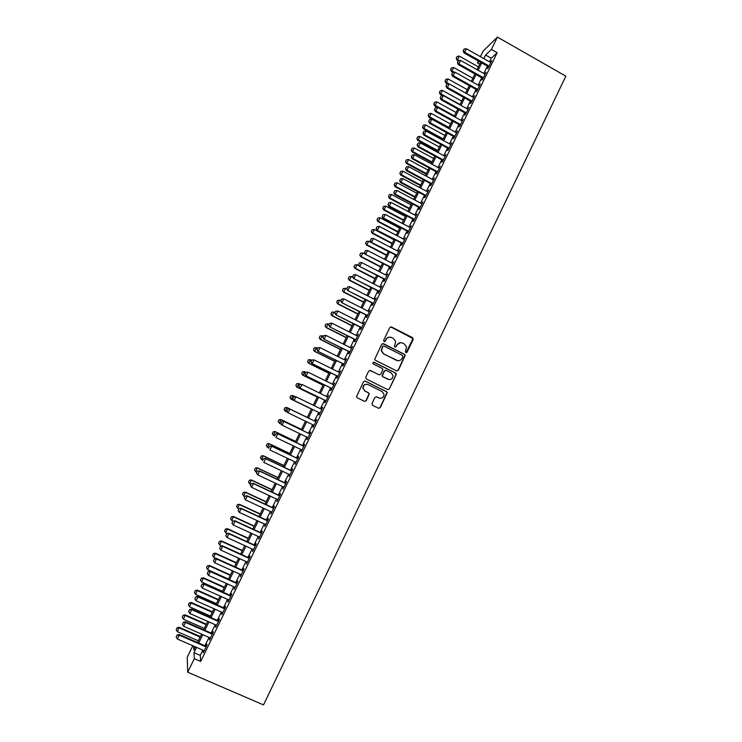 <?xml version="1.0" encoding="UTF-8"?>
<svg xmlns="http://www.w3.org/2000/svg" width="742" height="742" viewBox="0 0 742 742"><rect width="100%" height="100%" fill="white"/><g stroke="black" fill="none" stroke-linecap="round" stroke-linejoin="round"><path stroke-width="1.11" d="M405.855 352.589L407.08 352.172L413.201 339.484L412.617 337.693L391.553 326.99L389.8 327.593L383.633 340.318L384.041 341.58L385.274 341.153L386.072 339.502C387.426 337.295 389.3 336.655 391.693 337.573L393.455 338.463L395.709 341.496L394.475 346.431L394.967 347.098L396.2 346.672L396.998 345.03C398.343 342.823 400.207 342.173 402.591 343.092L404.344 343.982L406.57 346.894L405.438 351.346L405.855 352.589M406.106 352.673L412.997 338.593L390.691 326.888M384.356 341.672L386.072 339.502M395.254 347.182L396.998 345.03M371.974 403.546L372.567 405.336L378.531 408.276L380.284 407.646L387.268 392.657L386.554 391.655L365.314 381.11L363.543 381.731L356.494 396.673L357.227 397.777L364.461 401.348L366.233 400.726L369.312 393.9L368.588 392.833L365.008 391.062L363.051 388.168C363.413 385.015 365.11 383.827 368.134 384.606L382.121 391.544L384.041 394.252C383.8 397.499 382.121 398.751 379.004 397.99L376.676 396.84L374.914 397.462L371.974 403.546M202.816 650.113L200.238 655.409L200.683 661.437L194.311 658.673L187.698 672.224L263.512 704.9L565.849 76.157L497.418 37.1L491.408 49.426L485.583 55.019L483.83 58.599M200.683 661.437L497.186 52.71L491.408 49.426M396.59 370.879L398.333 370.267L405.262 355.279L404.566 354.361L383.456 343.704L381.694 344.307L374.691 359.249L375.415 360.278L396.59 370.879M396.163 374.766L389.327 388.938L387.565 389.55L366.335 379.004L365.732 377.205L368.691 371.121L370.453 370.508L379.079 374.803L380.832 374.191L382.909 369.377L382.186 368.375L373.226 363.886L372.716 363.163L374.042 362.207L395.569 372.985L396.284 373.94L389.327 388.938M488.292 66.613L487.364 68.514L488.338 67.633L491.742 60.64L490.388 62.309M482.625 78.253L481.697 80.155L482.652 79.311L486.056 72.299L484.712 73.968M476.939 89.912L476.021 91.813L476.948 90.997L480.371 83.985L479.017 85.645M471.253 101.589L470.326 103.49L471.244 102.711L474.667 95.681L473.322 97.35M465.549 113.294L464.631 115.186L465.531 114.444L468.963 107.404L467.608 109.065M459.836 125.018L458.918 126.91L459.799 126.205L463.24 119.147L461.886 120.807M454.113 136.76L453.195 138.643L454.058 137.984L457.508 130.917L456.154 132.577M448.381 148.521L447.463 150.413L448.316 149.782L451.767 142.696L450.413 144.356M442.64 160.309L441.722 162.192L442.557 161.598L446.007 154.503L444.662 156.163M436.89 172.116L435.971 173.999L436.788 173.442L440.247 166.338L438.902 167.989M431.13 183.942L430.212 185.825L431.009 185.305L434.478 178.182L433.124 179.842M425.352 195.795L424.433 197.678L425.212 197.196L428.69 190.054L427.336 191.714M419.564 207.667L418.655 209.541L419.416 209.096L422.894 201.954L421.549 203.605M413.767 219.558L412.858 221.431L413.6 221.023L417.087 213.863L415.743 215.523M407.97 231.476L407.052 233.35L407.775 232.979L411.272 225.809L409.927 227.451M402.145 243.413L401.237 245.287L401.951 244.953L405.447 237.765L404.102 239.416M396.321 255.369L395.412 257.242L396.098 256.945L399.613 249.748L398.259 251.39M390.487 267.352L389.578 269.216L390.246 268.966L393.761 261.75L392.416 263.391M384.634 279.354L383.725 281.218L384.384 281.005L387.899 273.779L386.554 275.421M378.782 291.383L377.873 293.248L378.503 293.062L382.037 285.818L380.683 287.469M372.911 303.432L372.002 305.287L372.623 305.147L376.157 297.894L374.803 299.536M367.03 315.498L366.121 317.353L366.724 317.251L370.258 309.989L368.913 311.621M361.131 327.593L360.232 329.448L360.816 329.383L364.359 322.102L363.014 323.735M355.233 339.706L354.333 341.561L354.889 341.533L358.451 334.234L357.097 335.876M349.315 351.838L348.415 353.693L348.963 353.702L352.524 346.393L351.179 348.035M369.887 370.369L379.31 374.895M343.398 363.997L342.498 365.852L343.017 365.899L346.588 358.581L345.243 360.213M337.462 376.175L336.562 378.03L337.072 378.114L340.643 370.777L339.298 372.419M331.516 388.381L330.617 390.227L331.108 390.357L334.688 383.011L333.334 384.644M325.553 400.606L324.662 402.452L325.126 402.618L328.715 395.254L327.37 396.887M319.589 412.858L318.689 414.704L319.143 414.908L322.733 407.534L322.269 407.349L321.388 409.157M313.597 425.147L312.716 426.965L313.152 427.216L316.751 419.824L316.305 419.601L315.406 421.447M307.596 437.474L306.724 439.264L307.142 439.542L310.75 432.141L310.323 431.881L309.414 433.736M301.586 449.819L301.122 451.897L304.73 444.486L304.322 444.18L303.422 446.044M295.557 462.183L295.093 464.279L298.711 456.849L298.321 456.506L297.412 458.38M289.519 474.574L289.046 476.679L292.673 469.241L292.302 468.851L291.393 470.734M283.463 486.993L282.999 489.108L286.625 481.651L286.273 481.224L285.355 483.116M277.406 499.431L276.933 501.555L280.569 494.079L280.235 493.616L279.317 495.517M271.331 511.897L270.858 514.021L274.503 506.536L274.188 506.035L273.26 507.945M265.246 524.381L264.764 526.514L268.418 519.02L268.131 518.472L267.194 520.392M259.153 536.893L258.67 539.035L262.334 531.522L262.056 530.938L261.119 532.858M253.05 549.423L252.558 551.575L256.222 544.044L255.971 543.422L255.025 545.361M246.928 561.982L246.437 564.143L250.11 556.602L249.878 555.934L248.932 557.873M240.798 574.558L240.306 576.729L243.988 569.17L243.775 568.465L242.82 570.422M234.657 587.163L234.157 589.343L237.848 581.774L237.653 581.023L236.698 582.98M228.508 599.786L228.007 601.975L231.699 594.388L231.523 593.6L230.558 595.576M222.34 612.438L221.839 614.636L225.54 607.039L225.382 606.205L224.418 608.19M216.172 625.116L215.653 627.324L219.363 619.709L219.233 618.837L218.259 620.822M209.986 637.814L209.467 640.031L213.186 632.397L213.065 631.488L212.091 633.482M497.186 52.71L491.26 58.228L489.516 61.818M487.411 66.121L483.83 73.477M481.743 77.762L478.136 85.154M476.058 89.42L472.441 96.859M470.363 101.097L466.727 108.573M464.668 112.803L461.005 120.325M458.955 124.526L455.263 132.085M453.232 136.268L449.522 143.874M447.491 148.038L443.772 155.681M441.75 159.827L438.003 167.506M435.999 171.634L432.234 179.36M430.23 183.46L426.446 191.232M424.452 195.313L420.649 203.123M418.664 207.185L414.843 215.041M412.867 219.085L409.027 226.978M407.061 231.003L403.194 238.943M401.246 242.94L397.36 250.917M395.412 254.896L391.507 262.928M389.578 266.879L385.645 274.948M383.725 278.89L379.774 286.996M377.863 290.91L373.894 299.063M371.992 302.959L367.995 311.158M366.112 315.035L362.096 323.271M360.222 327.129L356.179 335.412M354.314 339.242L350.252 347.571M348.397 351.383L344.316 359.749M342.47 363.543L338.371 371.955M336.534 375.721L332.416 384.189M330.589 387.927L326.443 396.432M324.625 400.151L320.461 408.703M318.661 412.404L314.478 420.992M312.67 424.693L308.487 433.282M306.659 437.019L302.486 445.599M300.649 449.364L296.475 457.935M294.62 461.737L290.447 470.289M288.573 474.138L284.418 482.671M282.526 486.548L278.371 495.072M276.46 498.995L272.314 507.5M270.385 511.451L266.248 519.947M264.3 523.945L260.173 532.422M258.207 536.457L254.079 544.925M252.095 548.987L247.976 557.446M245.982 561.546L241.864 569.986M239.852 574.122L235.743 582.553M233.702 586.736L229.603 595.149M227.553 599.36L223.453 607.763M221.385 612.011L217.295 620.395M215.208 624.69L211.127 633.065M209.021 637.387L204.95 645.744M203.781 650.539L203.262 652.756L206.99 645.113L206.888 644.158L205.914 646.171M187.698 672.224L187.225 657.226L192.818 645.753M479.722 64.146L477.412 62.847L478.321 60.992M480.426 56.68L483.172 51.059L497.418 37.1M196.565 647.386L193.977 652.691L194.311 658.673M481.725 62.912L478.136 70.267M476.049 74.562L472.431 81.963M470.354 86.23L466.718 93.668M464.65 97.916L460.995 105.401M458.936 109.63L455.263 117.153M453.214 121.363L449.522 128.922M447.472 133.115L443.762 140.72M441.731 144.894L438.003 152.537M435.971 156.692L432.224 164.381M430.212 168.508L426.437 176.234M424.433 180.343L420.64 188.125M418.646 192.206L414.834 200.025M412.849 204.087L409.009 211.952M407.043 215.996L403.184 223.899M401.218 227.924L397.341 235.863M395.393 239.87L391.498 247.856M389.55 251.844L385.636 259.867M383.697 263.837L379.756 271.906M377.836 275.848L373.875 283.963M371.965 287.887L367.986 296.049M366.084 299.944L362.077 308.143M360.185 312.02L356.16 320.275M354.286 324.124L350.233 332.416M348.369 336.256L344.297 344.585M342.442 348.397L338.352 356.781M336.506 360.566L332.388 368.997M330.552 372.762L326.424 381.23M324.597 384.977L320.442 393.492M318.624 397.22L314.45 405.772M312.642 409.473L308.449 418.071M306.641 421.781L302.448 430.369M300.621 434.116L296.438 442.696M294.593 446.471L290.41 455.041M288.555 458.853L284.381 467.404M282.498 471.253L278.333 479.796M276.432 483.682L272.277 492.215M270.357 496.138L266.202 504.653M264.273 508.613L260.127 517.109M258.179 521.107L254.033 529.593M252.067 533.628L247.93 542.105M245.945 546.177L241.818 554.636M239.814 558.745L235.696 567.194M233.674 571.331L229.556 579.771M227.516 583.954L223.407 592.376M221.348 596.587L217.248 604.999M215.171 609.256L211.08 617.65M208.984 621.944L204.894 630.32M202.779 634.651L198.698 643.017M478.97 61.354L477.412 62.847M193.616 646.106L193.829 649.973L195.35 646.857M197.483 642.489L201.564 634.122M203.679 629.791L207.769 621.406M209.865 617.112L213.965 608.718M216.043 604.461L220.142 596.049M222.201 591.828L226.319 583.407M228.36 579.233L232.469 570.793M234.491 566.647L238.618 558.197M240.621 554.088L244.749 545.63M246.743 541.558L250.879 533.081M252.846 529.046L256.992 520.559M258.939 516.562L263.085 508.057M265.024 504.096L269.179 495.582M271.09 491.658L275.254 483.125M277.146 479.239L281.32 470.697M283.194 466.848L287.377 458.287M289.232 454.475L293.415 445.905M295.26 442.13L299.453 433.551M301.271 429.803L305.472 421.206M307.281 417.505L311.473 408.907M313.282 405.206L317.455 396.645M319.273 392.917L323.429 384.402M325.256 380.655L329.392 372.187M331.229 368.422L335.347 359.991M337.193 356.206L341.283 347.822M343.147 344.01L347.21 335.672M349.083 331.841L353.127 323.54M355.01 319.691L359.035 311.436M360.927 307.559L364.934 299.36M366.836 295.455L370.824 287.293M372.734 283.379L376.695 275.254M378.615 271.312L382.557 263.243M384.495 259.283L388.409 251.25M390.357 247.262L394.252 239.276M396.209 235.27L400.086 227.321M402.053 223.296L405.911 215.393M407.877 211.349L411.717 203.494M413.702 199.422L417.514 191.603M419.508 187.513L423.302 179.74M425.314 175.631L429.089 167.896M431.102 163.769L434.849 156.08M436.88 151.934L440.609 144.282M442.649 140.108L446.359 132.503M448.4 128.31L452.091 120.751M454.15 116.54L457.823 109.009M459.882 104.78L463.537 97.304M465.614 93.047L469.241 85.608M471.328 81.342L474.936 73.94M477.032 69.646L480.621 62.291M491.26 58.228L485.583 55.019M200.238 655.409L193.977 652.691M227.84 601.159L228.304 601.363M221.691 613.782L222.155 613.986M215.532 626.424L215.996 626.628M209.365 639.085L209.828 639.289M203.178 651.773L203.642 651.977M400.448 342.665L396.71 345.03M391.424 337.591C389.031 336.673 387.166 337.313 385.812 339.521M396.905 370.991L398.055 370.249L404.974 355.27L404.279 354.351L382.696 343.574M402.887 356.633L402.47 355.381L383.929 346.041L382.705 346.458L381.471 350.725L383.762 353.943L396.451 360.315C398.834 361.224 400.699 360.575 402.043 358.367L402.887 356.633M383.373 345.957L382.705 346.458M397.944 360.742L383.503 353.934L381.212 350.725L382.436 346.468M387.769 389.633L389.29 389.003M395.885 374.738L395.291 372.957L373.56 362.115M387.992 379.255C391.145 380.015 392.815 378.735 393 375.433L391.099 372.827L386.192 370.379L384.43 370.991L382.362 375.795L383.076 376.806L388.919 379.561M385.599 370.239L384.43 370.991M387.723 379.218L382.816 376.769L382.102 375.758L384.171 370.963M379.616 398.222L376.268 396.71M367.077 384.282C364.405 384.133 362.986 385.413 362.81 388.122L365.008 391.062M364.582 401.394L365.992 400.661L369.071 393.844L368.338 392.778L364.767 391.015M378.615 408.313L380.025 407.581L386.999 392.601L386.285 391.6L364.823 380.98M478.386 66.863L459.289 56.104L457.61 59.527L459.474 60.575M456.302 58.108L457.146 56.401L456.2 58.219L457.61 59.527L456.998 60.167L458.287 60.89M459.289 56.104L457.146 56.401M456.2 58.219L456.998 60.167M464.149 49.028L463.184 50.892L464.149 49.028L466.356 48.722L490.814 62.551M489.108 66.047L464.64 52.228L463.991 52.895L463.184 50.892M488.718 66.854L463.991 52.895M466.356 48.722L464.64 52.228L463.296 50.781M472.83 78.253L453.696 67.522L452.017 70.944L454.28 72.215M450.709 69.525L451.553 67.81L450.617 69.627L452.017 70.944L451.414 71.557L452.908 72.401M453.696 67.522L451.553 67.81M450.617 69.627L451.414 71.557M467.265 89.652L448.094 78.958L446.406 82.39L449.086 83.883M445.107 80.952L445.951 79.236L445.014 81.054L446.406 82.39L445.821 82.974L447.751 84.059M448.094 78.958L445.951 79.236M445.014 81.054L445.821 82.974M461.691 101.079L442.482 90.413L440.794 93.854L460.012 104.511M439.496 92.407L440.34 90.691L439.403 92.5L440.794 93.854L440.21 94.419L442.584 95.737M442.482 90.413L440.34 90.691M439.403 92.5L440.21 94.419M456.107 112.534L436.862 101.886L435.174 105.336L454.429 115.965M433.875 103.88L434.719 102.164L433.782 103.973L435.174 105.336L434.599 105.874L437.428 107.432M436.862 101.886L434.719 102.164M433.782 103.973L434.599 105.874M458.426 60.723L457.462 62.578L458.426 60.723L460.624 60.417L485.129 74.209M483.432 77.706L458.908 63.933L458.268 64.573L457.462 62.578M483.042 78.494L458.268 64.573M460.624 60.417L458.908 63.933L457.564 62.476M452.694 72.428L451.73 74.293L452.694 72.428L454.892 72.132L479.443 85.886M477.737 89.392L453.167 75.656L452.546 76.268L451.73 74.293M477.366 90.153L452.546 76.268M454.892 72.132L453.167 75.656L451.832 74.191M446.944 84.161L445.979 86.026L446.944 84.161L449.142 83.874L473.739 97.582M472.033 101.097L447.417 87.398L446.805 87.992L445.979 86.026M471.68 101.83L446.805 87.992M449.142 83.874L447.417 87.398L446.081 85.924M441.184 95.913L440.229 97.777L441.184 95.913L443.382 95.635L468.035 109.306M466.319 112.821L441.657 99.159L441.054 99.734L440.229 97.777M465.976 113.526L441.054 99.734M443.382 95.635L441.657 99.159L440.321 97.675M450.505 123.997L431.223 113.387L429.535 116.837L448.827 127.439M428.245 115.372L429.089 113.647L428.153 115.464L429.535 116.837L428.978 117.357L448.511 128.088M431.223 113.387L429.089 113.647M428.153 115.464L428.978 117.357M435.424 107.692L434.46 109.547L435.424 107.692L437.613 107.414L462.312 121.048M460.596 124.573L435.888 110.948L435.304 111.495L434.46 109.547M460.263 125.25L435.304 111.495M437.613 107.414L435.888 110.948L434.552 109.454M444.903 135.48L425.583 124.906L423.886 128.366L443.224 138.93M422.597 126.891L423.45 125.166L422.513 126.975L423.886 128.366L423.348 128.848L442.918 139.552M425.583 124.906L423.45 125.166M422.513 126.975L423.348 128.848M429.646 119.481L428.681 121.345L429.646 119.481L431.835 119.212L456.58 132.809M454.865 136.343L430.1 122.764L429.525 123.274L428.681 121.345M454.54 136.992L429.525 123.274M431.835 119.212L430.1 122.764L428.774 121.252M439.292 146.99L419.926 136.445L418.228 139.904L437.604 150.45M416.948 138.429L417.792 136.695L416.856 138.504L418.228 139.904L417.7 140.368L437.307 151.043M419.926 136.445L417.792 136.695M416.856 138.504L417.7 140.368M423.858 131.297L422.894 133.161L423.858 131.297L426.047 131.037L450.839 144.588M449.114 148.131L424.313 134.59L423.747 135.081L422.894 133.161M448.808 148.752L423.747 135.081M426.047 131.037L424.313 134.59L422.986 133.078M433.662 158.519L414.268 148.001L412.571 151.47L431.974 161.979M411.281 149.977L412.135 148.242L411.198 150.051L412.571 151.47L412.051 151.915L431.696 162.554M414.268 148.001L412.135 148.242M411.198 150.051L412.051 151.915M418.061 143.141L417.097 144.996L418.061 143.141L420.25 142.881L445.089 156.395M443.364 159.938L418.507 146.443L417.959 146.907L417.097 144.996M443.067 160.541L417.959 146.907M420.25 142.881L418.507 146.443L417.19 144.922M428.023 170.066L408.592 159.576L406.894 163.055L426.335 173.535M405.614 161.561L406.468 159.818L405.531 161.626L406.894 163.055L406.384 163.472L426.066 174.082M408.592 159.576L406.468 159.818M405.531 161.626L406.384 163.472M412.246 155.004L411.291 156.859L412.246 155.004L414.435 154.753L439.329 168.221M437.594 171.773L412.691 158.315L412.162 158.751L411.291 156.859M437.316 172.348L412.162 158.751M414.435 154.753L412.691 158.315L411.374 156.785M422.383 181.642L402.915 171.179L401.209 174.667L420.686 185.11M399.929 173.155L400.782 171.411L399.845 173.22L401.209 174.667L400.708 175.056L420.436 185.63M402.915 171.179L400.782 171.411M399.845 173.22L400.708 175.056M406.43 166.885L405.466 168.74L406.43 166.885L408.619 166.644L433.551 180.074M431.825 183.636L406.866 170.215L406.347 170.623L405.466 168.74M431.556 184.174L406.347 170.623M408.619 166.644L406.866 170.215L405.559 168.666M416.726 193.226L397.22 182.801L395.505 186.288L415.028 196.713M394.234 184.767L395.087 183.024L394.16 184.832L395.505 186.288L395.022 186.659L414.787 197.205M397.22 182.801L395.087 183.024M394.16 184.832L395.022 186.659M400.597 178.785L399.641 180.64L400.597 178.785L402.785 178.553L427.772 191.946M426.038 195.508L401.032 182.133L400.522 182.513L399.641 180.64M425.778 196.027L400.522 182.513M402.785 178.553L401.032 182.133L399.725 180.575M411.059 204.838L391.516 194.441L389.8 197.938L409.352 208.326M388.53 196.407L389.392 194.664L388.456 196.463L389.8 197.938L389.327 198.281L409.13 208.79M391.516 194.441L389.392 194.664M388.456 196.463L389.327 198.281M394.753 190.713L393.798 192.568L394.753 190.713L396.942 190.49L421.975 203.837M420.241 207.408L395.189 194.07L394.688 194.423L393.798 192.568M420 207.899L394.688 194.423M396.942 190.49L395.189 194.07L393.881 192.503M405.382 216.469L385.803 206.109L384.087 209.606L403.676 219.966M382.816 208.066L383.679 206.322L382.742 208.122L384.087 209.606L383.623 209.921L403.462 220.402M385.803 206.109L383.679 206.322M382.742 208.122L383.623 209.921M388.901 202.659L387.945 204.514L388.901 202.659L391.09 202.445L416.169 215.746M414.435 219.326L389.327 206.035L388.845 206.359L387.945 204.514M414.203 219.79L388.845 206.359M391.09 202.445L389.327 206.035L388.029 204.458M399.697 228.119L380.08 217.786L378.355 221.302L397.99 231.625M377.094 219.753L377.956 218L377.019 219.799L378.355 221.302L377.91 221.589L397.786 232.033M380.08 217.786L377.956 218M377.019 219.799L377.91 221.589M383.039 214.633L382.084 216.478L383.039 214.633L385.228 214.419L410.363 227.683M408.61 231.272L383.466 218.018L382.993 218.315L382.084 216.478M408.397 231.708L382.993 218.315M385.228 214.419L383.466 218.018L382.158 216.432M394.002 239.796L374.348 229.491L372.623 233.007L392.286 243.302M371.362 231.448L372.224 229.695L371.288 231.495L372.623 233.007L372.187 233.276L392.101 243.691M374.348 229.491L372.224 229.695M371.288 231.495L372.187 233.276M377.168 226.625L376.213 228.471L377.168 226.625L379.347 226.421L404.529 239.638M402.785 243.237L377.131 230.298L376.213 228.471M402.581 243.645L377.131 230.298M379.347 226.421L377.585 230.02L376.287 228.425M388.289 251.492L368.598 241.224L366.873 244.739L386.582 254.998M365.62 243.172L366.483 241.41L365.546 243.209L366.873 244.739L366.455 244.981L386.406 255.359M368.598 241.224L366.483 241.41M365.546 243.209L366.455 244.981M371.288 238.636L370.323 240.482L371.288 238.636L373.467 238.442L398.695 251.621M396.942 255.22L371.25 242.3L370.323 240.482M396.757 255.6L371.25 242.3M373.467 238.442L371.696 242.05L370.397 240.445M365.333 254.256L362.847 252.966L361.113 256.491L380.859 266.721M359.861 254.914L360.723 253.152L359.796 254.951L360.705 256.704L380.692 267.055M362.847 252.966L360.723 253.152M359.796 254.951L360.705 256.704M365.389 250.675L364.433 252.521L365.389 250.675L367.568 250.481L392.852 263.623M391.09 267.231L365.361 254.32L364.433 252.521M390.923 267.584L365.361 254.32M367.568 250.481L365.797 254.098L364.507 252.484M359.184 265.822L357.078 264.736L355.353 268.27L375.127 278.463M354.101 266.684L354.964 264.913L354.027 266.712L354.954 268.456L374.979 278.779M357.078 264.736L354.964 264.913M354.027 266.712L354.954 268.456M359.48 262.733L358.525 264.579L359.48 262.733L361.66 262.547L386.99 275.644M385.228 279.261L359.462 266.369L358.525 264.579M385.07 279.586L359.462 266.369M361.66 262.547L359.879 266.174L358.599 264.542M353.007 277.397L351.309 276.525L349.565 280.068L369.386 290.224M348.323 278.463L349.185 276.692L348.258 278.491L349.185 280.226L369.247 290.512M351.309 276.525L349.185 276.692M348.258 278.491L349.185 280.226M353.563 274.809L352.608 276.655L353.563 274.809L355.743 274.633L381.119 287.692M379.357 291.309L353.554 278.435L352.608 276.655M379.218 291.606L353.554 278.435M355.743 274.633L353.962 278.269L352.682 276.627M346.811 289L345.522 288.332L343.778 291.884L363.636 302.013M342.535 290.27L343.407 288.499L342.47 290.298L343.407 292.014L363.515 302.272M345.522 288.332L343.407 288.499M342.47 290.298L343.407 292.014M347.636 286.913L346.681 288.759L347.636 286.913L349.807 286.746L375.248 299.759M373.476 303.385L347.636 290.521L346.681 288.759M373.347 303.654L347.636 290.521M349.807 286.746L348.026 290.382L346.746 288.731M340.819 300.723L339.725 300.167L337.981 303.719L357.876 313.82M336.738 302.096L337.61 300.325L336.683 302.115L337.619 303.821L357.765 314.052M339.725 300.167L337.61 300.325M336.683 302.115L337.619 303.821M341.7 299.045L340.745 300.881L341.7 299.045L343.871 298.878L369.349 311.853M367.587 315.48L341.71 302.634L340.745 300.881M367.466 315.721L341.71 302.634M343.871 298.878L342.09 302.523L340.81 300.862M335.013 312.577L333.919 312.02L332.175 315.582L352.107 325.645M330.932 313.949L331.804 312.169L330.876 313.959L331.822 315.656L352.005 325.849M333.919 312.02L331.804 312.169M330.876 313.959L331.822 315.656M335.746 311.186L334.8 313.031L335.746 311.186L337.916 311.037L363.45 323.957M361.679 327.602L335.764 314.766L334.8 313.031M361.577 327.816L335.764 314.766M337.916 311.037L336.135 314.682L334.855 313.013M329.198 324.449L328.094 323.892L326.35 327.463L346.319 337.489M325.117 325.821L325.988 324.041L325.061 325.831L326.016 327.51L346.236 337.666M328.094 323.892L325.988 324.041M325.061 325.831L326.016 327.51M329.791 323.364L328.836 325.2L329.791 323.364L331.952 323.215L357.542 336.098M355.761 339.743L329.81 326.925L328.836 325.2M355.678 339.929L329.81 326.925M331.952 323.215L330.162 326.87L328.892 325.191M323.373 336.339L322.269 335.792L320.516 339.363L340.532 349.361M319.283 337.712L320.164 335.931L319.236 337.721L320.201 339.391L340.457 349.51M322.269 335.792L320.164 335.931M319.236 337.721L320.201 339.391M323.818 335.551L322.863 337.387L323.818 335.551L325.979 335.412L351.615 348.258M349.834 351.903L323.846 339.103L322.863 337.387M349.76 352.06L323.846 339.103M325.979 335.412L324.189 339.075L322.918 337.387M314.274 347.84L313.449 349.63L314.274 347.84L316.435 347.71L314.682 351.291L334.725 361.252M313.449 349.63L314.367 351.281L334.67 361.373M317.539 348.258L314.32 347.84M313.393 349.63L314.367 351.281M308.431 359.768L307.596 361.558L308.431 359.768L310.583 359.647L308.83 363.237L328.91 373.17M307.596 361.558L308.533 363.209L328.864 373.263M311.696 360.195L308.477 359.768M307.55 361.558L308.533 363.209M302.569 371.714L301.744 373.523L302.569 371.714L304.721 371.612L302.968 375.202L323.085 385.098M301.744 373.523L302.68 375.146L323.058 385.172M306.01 372.243L302.615 371.723M301.697 373.514L302.68 375.146M317.78 347.766L316.88 349.603L317.78 347.766L319.997 347.636L345.679 360.436M343.898 364.09L317.873 351.3L316.88 349.603M343.843 364.22L317.873 351.3M317.836 347.766L319.997 347.636L318.197 351.309L316.936 349.603M311.788 360L310.889 361.836L311.788 360L314.005 359.879L339.734 372.632M337.953 376.296L311.89 363.524L310.889 361.836M337.907 376.398L311.89 363.524M311.844 360.009L314.005 359.879L312.197 363.561L310.944 361.846M305.787 372.261L304.888 374.098L305.787 372.261L307.995 372.15L333.779 384.857M331.989 388.53L305.889 375.777L304.888 374.098M331.962 388.604L305.889 375.777M305.834 372.271L307.995 372.15L306.186 375.832L304.934 374.107M296.707 383.688L295.873 385.497L296.707 383.688L298.85 383.586L297.088 387.194L317.251 397.053M295.873 385.497L296.819 387.111L317.233 397.1M300.631 384.458L298.85 383.586L296.754 383.697M295.826 385.488L296.819 387.111M299.768 384.542L298.868 386.378L299.768 384.542L301.975 384.439L327.816 397.109M326.026 400.782L299.889 388.047L298.868 386.378M326.007 400.828L299.889 388.047M299.814 384.551L301.975 384.439L300.167 388.131L298.915 386.397M290.827 395.681L292.969 395.597L291.207 399.205L311.408 409.037L290.947 399.094L289.992 397.499L290.873 395.699L289.992 397.499M295.223 396.692L292.969 395.597L290.873 395.699M289.946 397.48L290.947 399.094M293.749 396.84L292.84 398.686L293.749 396.84L295.678 396.645L321.833 409.38M293.869 400.337L320.034 413.081L293.869 400.337L292.84 398.686M293.795 396.859L295.947 396.757L294.138 400.457L292.886 398.704M284.984 407.72L284.093 409.519L284.984 407.72L287.08 407.618L307.309 417.431L286.829 407.497L285.308 411.235L287.655 412.367M284.093 409.519L285.308 411.235L284.056 409.501M284.937 407.692L286.829 407.497M287.748 409.185L286.848 411.04L287.748 409.185L289.649 408.953L315.851 421.66M314.052 425.361L288.091 412.793L289.909 409.092L315.851 421.669M286.848 411.04L287.84 412.654L286.802 411.012M289.649 408.953L287.71 409.167M301.465 429.414L280.94 419.518L279.409 423.292L281.283 424.192M278.194 421.567L279.409 423.292L278.157 421.539L279.085 419.759L278.157 421.539M301.447 429.451L281.181 419.666L279.085 419.759M279.038 419.731L280.94 419.518M281.7 421.539L280.791 423.394L281.7 421.539L283.611 421.289L309.868 433.949M308.041 437.687L282.034 425.166L283.852 421.456L309.85 433.987M280.791 423.394L281.793 424.99L280.754 423.367M283.611 421.289L281.663 421.512M295.604 441.416L275.041 431.556L273.492 435.368L274.883 436.027M272.286 433.634L273.492 435.368L272.249 433.597L273.167 431.816L272.249 433.597M295.576 441.481L275.263 431.742L273.167 431.816L275.041 431.556M275.644 433.922L274.726 435.777L275.644 433.922L277.554 433.643L303.868 446.257M302.031 450.032L275.968 437.557L277.796 433.838L303.84 446.322M277.554 433.643L275.597 433.885M289.732 453.455L269.133 443.623L267.565 447.463L268.687 448.001M266.359 445.719L267.565 447.463L266.322 445.682L267.25 443.901L266.322 445.682M289.695 453.538L269.346 443.837L267.25 443.901M267.213 443.874L269.133 443.623M269.569 446.313L268.65 448.177L269.569 446.313L271.498 446.016L297.857 458.593M296.002 462.396L269.893 449.967L271.72 446.239L297.811 458.686M271.498 446.016L269.531 446.276M283.852 465.503L263.215 455.709L261.62 459.586L262.751 460.123M260.423 457.833L261.62 459.586L260.396 457.786L261.314 456.015L260.396 457.786M283.796 465.624L263.41 455.95L261.314 456.015M261.286 455.978L263.215 455.709M263.484 458.742L262.566 460.606L263.484 458.742L265.423 458.417L291.838 470.947M289.964 474.797L263.8 462.405L265.627 458.677L291.782 471.068M265.423 458.417L263.447 458.695M277.962 477.579L257.279 467.812L255.675 471.727L256.806 472.264M255.341 468.1L254.478 469.964L255.341 468.1L257.279 467.812M277.888 477.727L257.465 468.081L255.369 468.146M255.675 471.727L254.478 469.964M257.391 471.189L256.472 473.053L257.391 471.189L259.338 470.845L285.809 483.33M283.917 487.206L257.706 474.871L259.533 471.124L285.735 483.478M256.472 473.053L257.706 474.871M259.338 470.845L257.353 471.133M272.064 489.674L251.334 479.944L249.72 483.895L250.852 484.424M249.386 480.241L248.524 482.114L249.386 480.241L251.334 479.944M271.971 489.85L251.501 480.241L249.414 480.297M249.72 483.895L248.524 482.114M251.278 483.654L250.36 485.528L251.278 483.654L253.245 483.292L279.771 495.73M277.86 499.644L251.594 487.346L253.421 483.599L279.678 495.916M250.36 485.528L251.594 487.346M253.245 483.292L251.25 483.599M266.146 501.787L245.379 492.104L243.747 496.083L244.879 496.611M243.422 492.41L242.551 494.293L243.422 492.41L245.379 492.104M266.044 501.991L245.537 492.419L243.45 492.465M243.747 496.083L242.551 494.293M245.157 496.148L244.239 498.021L245.157 496.148L247.142 495.767L273.715 508.149M271.785 512.11L245.463 499.858L247.299 496.101L273.613 508.363M244.239 498.021L245.463 499.858M247.142 495.767L245.138 496.092M260.219 513.928L239.416 504.272L237.765 508.289L238.896 508.817M237.449 504.606L236.577 506.498L237.449 504.606L239.416 504.272M260.108 514.16L239.555 504.625L237.477 504.662M237.765 508.289L236.577 506.498M239.035 508.66L238.108 510.542L239.035 508.66L241.02 508.261L267.649 520.596M265.701 524.594L239.332 512.388L241.169 508.622L267.528 520.847M238.108 510.542L239.332 512.388M241.02 508.261L239.007 508.604M254.283 526.097L233.442 516.478L231.773 520.522L233.034 521.107M231.467 516.822L230.586 518.714L231.467 516.822L233.442 516.478M254.163 526.356L233.572 516.849L231.485 516.877M231.773 520.522L230.586 518.714M232.886 521.199L231.968 523.082L232.886 521.199L234.899 520.773L261.574 533.071M259.607 537.097L233.183 524.946L235.029 521.172L261.444 533.34M231.968 523.082L233.183 524.946M234.899 520.773L232.867 521.134M248.338 538.275L227.451 528.694L225.763 532.775L227.46 533.554M225.466 529.055L224.585 530.957L225.466 529.055L227.451 528.694M248.199 538.562L227.571 529.102L225.485 529.12M225.763 532.775L224.585 530.957M226.737 533.767L225.809 535.65L226.737 533.767L228.749 533.312L255.489 545.565M253.504 549.627L227.024 537.523L228.87 533.748L255.341 545.871M225.809 535.65L227.024 537.523M228.749 533.312L226.718 533.693M242.384 550.481L221.459 540.937L219.753 545.055L221.867 546.019M219.465 541.317L218.575 543.227L219.465 541.317L221.459 540.937M242.226 550.805L221.561 541.372L219.474 541.382M219.753 545.055L218.575 543.227M220.569 546.353L219.641 548.245L220.569 546.353L222.711 546.335L222.6 545.88L249.386 558.086M247.392 562.186L220.856 550.119L222.711 546.335L249.229 558.42M219.641 548.245L220.856 550.119M222.6 545.88L220.55 546.279M236.41 562.714L215.449 553.198L213.724 557.353L216.265 558.503M213.446 553.597L212.555 555.517L213.446 553.597L215.449 553.198M236.244 563.057L215.532 553.662L213.455 553.671M213.724 557.353L212.555 555.517M214.392 558.958L213.464 560.859L214.392 558.958L216.525 558.958L216.441 558.466L243.274 570.626M241.261 574.762L214.67 562.751L216.525 558.958L243.098 570.988M213.464 560.859L214.67 562.751M216.441 558.466L214.382 558.884M230.437 574.967L209.43 565.487L207.686 569.68L228.453 579.029M207.417 565.896L206.517 567.825L207.417 565.896L209.43 565.487M230.252 575.338L209.504 565.979L207.426 565.979M207.686 569.68L206.517 567.825M208.205 571.6L207.278 573.492L208.205 571.6L210.338 571.6L210.264 571.08L237.152 583.193M235.121 587.367L208.483 575.393L210.338 571.6L236.967 583.583M207.278 573.492L208.483 575.393M210.264 571.08L208.196 571.507M224.446 587.237L203.401 577.795L201.638 582.025L222.442 591.337M201.37 578.222L200.479 580.161L201.37 578.222L203.401 577.795M224.251 587.645L203.456 578.315L201.379 578.315M201.638 582.025L200.479 580.161M202.01 584.251L201.073 586.152L202.01 584.251L204.133 584.269L204.078 583.722L231.022 595.78M228.972 599.99L202.278 588.072L204.133 584.269L230.818 596.206M201.073 586.152L202.278 588.072M204.078 583.722L202 584.158M218.445 599.536L197.353 590.131L195.582 594.398L216.432 603.673M195.322 590.576L194.423 592.524L195.322 590.576L197.353 590.131M218.231 599.972L197.4 590.678L195.332 590.669M195.582 594.398L194.423 592.524M195.795 596.939L194.858 598.84L195.795 596.939L197.919 596.958L197.873 596.373L224.882 608.394M222.804 612.642L196.055 600.77L197.919 596.958L224.659 608.848M194.858 598.84L196.055 600.77M197.873 596.373L195.786 596.837M212.435 611.853L191.306 602.485L189.516 606.78L210.394 616.027M189.256 602.949L188.357 604.897L189.256 602.949L191.306 602.485M212.212 612.317L191.334 603.061L189.266 603.042M189.516 606.78L188.357 604.897M189.572 609.646L188.635 611.547L189.572 609.646L191.696 609.674L191.668 609.061L218.723 621.026M216.627 625.321L189.831 613.486L191.696 609.674L218.482 621.518M188.635 611.547L189.831 613.486M191.668 609.061L189.572 609.544M206.415 624.198L185.24 614.868L183.432 619.199L204.356 628.4M183.181 615.341L182.272 617.307L183.181 615.341L185.24 614.868M206.174 624.69L185.259 615.47L183.191 615.443M183.432 619.199L182.272 617.307M183.339 622.371L182.402 624.282L183.339 622.371L185.463 622.408L185.444 621.768L212.555 633.687M210.44 638.018L183.589 626.239L185.463 622.408L212.305 634.206M182.402 624.282L183.589 626.239M185.444 621.768L183.339 622.269M200.377 636.562L179.165 627.268L177.338 631.637L198.309 640.8M177.097 627.76L176.188 629.726L177.097 627.76L179.165 627.268M200.127 637.081L179.165 627.899L177.097 627.862M177.338 631.637L176.188 629.726M177.088 635.124L176.151 637.044L177.088 635.124L179.212 635.171L179.212 634.503L206.378 646.375M204.245 650.734L177.338 639.001L179.212 635.171L206.109 646.922M176.151 637.044L177.338 639.001M179.212 634.503L177.088 635.013"/></g></svg>
